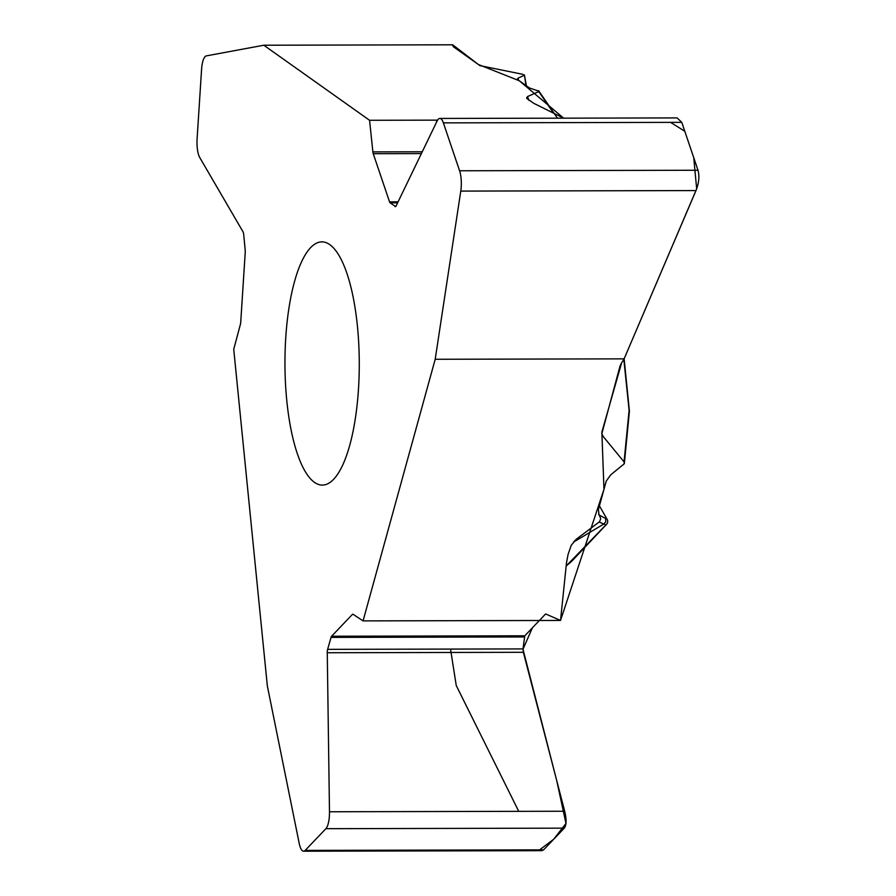 <?xml version="1.0" encoding="UTF-8"?>
<svg xmlns="http://www.w3.org/2000/svg" width="896" height="896" viewBox="0 0 896 896"><rect width="100%" height="100%" fill="white"/><g stroke="black" fill="none" stroke-linecap="round" stroke-linejoin="round"><path stroke-width="1.34" d="M363.059 620.894L560.526 620.458L566.507 562.677L568.064 554.501L571.256 545.283L576.296 539.202L573.541 542.091L603.814 524.026L605.797 521.752L605.528 518.414L598.998 514.954L598.416 509.488L606.267 481.018L610.848 474.734L624.254 463.792L624.053 461.877L603.232 436.542L601.832 433.754L619.763 367.013A21.336 15.019 -18.7 0 1 621.589 362.925L624.109 358.859L435.198 359.274L363.059 620.894L353.046 614.298A4.267 1.299 89.9 0 0 352.789 614.219A4.267 1.299 89.9 0 0 352.397 614.421L331.587 636.238A4.267 1.299 89.9 0 0 331.038 637.381L327.634 649.354A4.693 1.434 89.9 0 0 327.264 652.747L329.482 811.765A17.069 5.219 89.9 0 1 325.886 828.688L305.189 850.394A17.069 5.219 89.9 0 1 303.61 851.2A17.069 5.219 89.9 0 1 299.23 843.483L267.344 685.966L233.733 349.272L240.43 324.262A4.267 1.299 89.9 0 0 240.722 322.347L245.224 252.381A4.267 1.299 89.9 0 0 245.202 250.23L243.712 234.55A4.693 1.434 89.9 0 0 242.995 231.762L199.797 157.629A17.069 5.219 89.9 0 1 197.098 138.891L201.578 69.294A17.069 5.219 89.9 0 1 206.36 55.877L263.816 45.226L369.566 120.288L437.595 120.142M599.659 515.917L600.701 518.739L599.525 521.741L576.296 539.202M357.448 326.435A121.61 37.173 89.9 0 1 322.392 485.094A121.61 37.173 89.9 0 1 284.95 363.574A121.61 37.173 89.9 0 1 321.854 241.875A121.61 37.173 89.9 0 1 357.448 326.435M607.085 523.6A4.267 3.875 -136.4 0 1 606.525 524.384L571.592 561.389L566.16 566.014L605.886 524.91L599.166 522.043M327.264 652.747L523.354 652.299L564.693 811.238C566.653 819.515 566.518 825.149 564.29 828.15L543.603 849.856L541.811 850.674M539.37 620.502L524.787 635.802L523.006 648.917L523.354 652.299M538.978 91.202L529.48 87.998L517.966 79.822L517.35 78.971L518.291 78.019L524.104 75.398L522.76 74.312L479.965 65.632L453.936 47.141A21.336 4.323 -176.3 0 1 452.973 45.976L452.726 44.8L263.816 45.226M605.528 518.414L606.939 519.019A4.267 4.267 0 0 1 606.525 524.384A4.267 3.875 -136.4 0 1 605.886 524.91A4.267 4.245 -66.9 0 0 606.939 519.019L599.413 505.837M452.726 44.8L478.352 64.49L519.277 80.752L563.651 118.171L533.714 103.286L526.635 98.302M526.568 98.134L527.542 96.544L528.819 100.307M553.538 113.142L538.787 91.594L527.542 96.544M524.418 75.062L525.997 85.523M624.053 461.877L629.104 410.312L623.829 359.318M629.104 410.312A4.267 2.912 6.3 0 1 629.373 411.611A4.267 4.267 0 0 0 629.384 411.421M677.13 117.914L681.778 122.349L697.995 170.251C699.642 176.187 698.981 182.963 695.99 190.568L624.109 358.859M369.566 120.288L372.882 151.894A4.267 1.299 89.9 0 0 373.24 153.698L389.547 201.846A4.267 1.299 89.9 0 0 390.13 202.843L395.662 206.562M676.446 117.914L439.858 118.44A17.069 5.219 89.9 0 0 437.08 121.072L396.099 205.957A4.693 1.434 89.9 0 1 395.338 206.685A4.693 1.434 89.9 0 1 395.013 206.562M439.858 118.44A17.069 5.219 89.9 0 1 443.374 122.875L459.592 170.778A17.069 5.219 89.9 0 1 460.779 191.094L435.198 359.274M545.619 613.95L560.526 620.458L603.971 489.328L601.866 432.096L621.589 362.925L624.109 358.859L696.674 188.854L693.739 157.662L684.79 131.242L670.566 122.371M436.677 120.142L436.542 122.192M450.52 649.074L456.254 685.541L518.739 811.339M539.616 849.867L553.694 839.261L565.97 823.446L556.718 780.573L522.984 649.219L532.403 627.816L545.574 613.995M599.536 515.76L598.584 514.102M518.291 78.019L518.314 80.069M331.038 637.381L524.373 636.955M327.634 649.354L523.006 648.917M352.397 614.421L353.226 614.421M331.587 636.238L524.787 635.802M329.482 811.765L564.693 811.238M325.886 828.688L564.29 828.15M305.189 850.394L543.603 849.856M390.13 202.843L397.611 202.832M372.882 151.894L422.251 151.782M373.24 153.698L421.389 153.586M389.547 201.846L398.104 201.824M443.374 122.875L681.778 122.349M459.592 170.778L697.995 170.251M460.779 191.094L695.99 190.568M624.366 463.366L629.373 411.589M624.131 358.814L629.373 410.693M538.597 90.642L557.458 118.182M524.384 74.872L526.422 85.826M541.251 850.674L303.61 851.2"/></g></svg>
